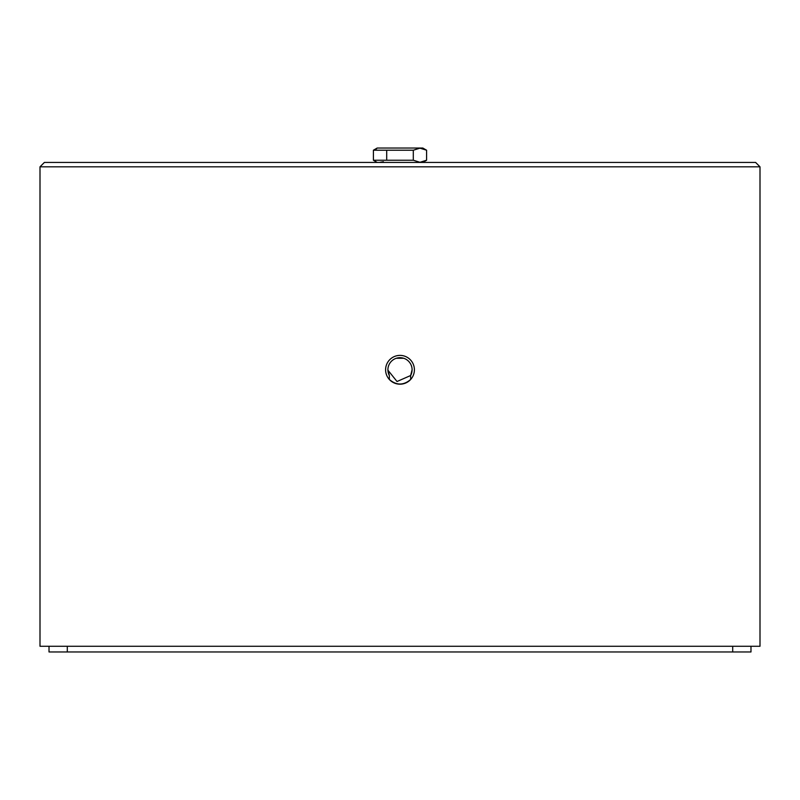 <?xml version="1.0" encoding="UTF-8"?>
<svg xmlns="http://www.w3.org/2000/svg" width="800" height="800" viewBox="0 0 800 800"><rect width="100%" height="100%" fill="white"/><g stroke="black" fill="none" stroke-linecap="round" stroke-linejoin="round"><path stroke-width="1.2" d="M403.69 358.27L396.31 358.27M411.83 372.31L412.1 369.79A12.1 12.1 0 0 0 400 357.69A12.1 12.1 0 0 0 389.35 375.52L387.9 369.79M387.91 370.17L397.02 381.51L410.65 375.52A12.1 12.1 0 0 0 412.1 369.79L410.65 375.52L410.65 379.48C403.57 385.53 396.46 385.53 389.35 379.48L389.35 375.52M414.4 369.79A14.4 14.4 0 0 0 400 355.39A14.4 14.4 0 0 0 385.6 369.79A14.4 14.4 0 0 0 400 384.19A14.4 14.4 0 0 0 414.4 369.79M760 166.82L760 646.27L40 646.27L40 166.82L44.39 162.43L755.61 162.43L760 166.82L40 166.82M49.02 646.27L49.02 651.97L750.98 651.97L750.98 646.27M377.2 162.43L373.4 160.23L373.4 150.22L377.2 148.03L422.8 148.03L426.6 150.22L419.95 148.16L413.3 150.22L373.4 150.22L376.64 148.73M373.4 160.23L413.3 160.23L419.95 162.29L426.6 160.23L426.6 150.22M383.4 161.74L380.05 162.29M419.9 162.29L416.57 161.73M413.3 150.22L413.3 160.23M386.7 150.22L386.7 160.23M732.7 651.97L732.7 646.27M67.3 651.97L67.3 646.27M422.8 162.43L426.6 160.23"/></g></svg>
